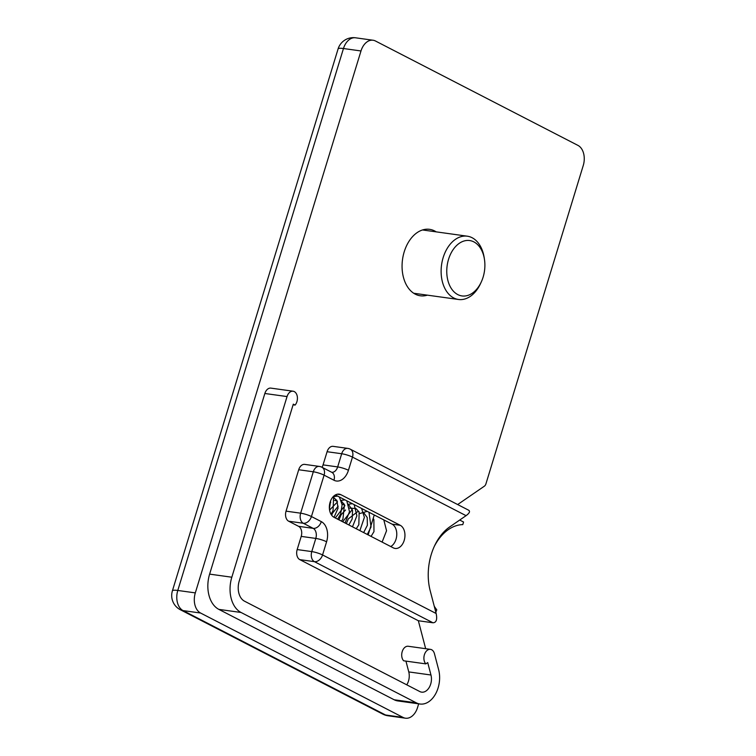 <?xml version="1.0" encoding="UTF-8"?>
<svg xmlns="http://www.w3.org/2000/svg" width="756" height="756" viewBox="0 0 756 756"><rect width="100%" height="100%" fill="white"/><g stroke="black" fill="none" stroke-linecap="round" stroke-linejoin="round"><path stroke-width="1.13" d="M287.044 396.569A7.985 5.386 -82.1 0 1 293.082 391.211A7.985 5.386 -82.1 0 1 297.316 396.664A7.985 5.386 -82.1 0 1 295.105 405.084L293.3 404.158L239.227 581.033A15.97 10.773 97.9 0 0 244.5 601.181L419.835 691.57A11.983 8.08 97.9 0 0 421.631 692.146A11.983 8.08 97.9 0 0 429.465 687.034A11.983 8.08 97.9 0 0 430.967 675.004L427.716 662.587L425.836 663.881A7.985 5.386 -82.1 0 1 424.437 654.611A7.985 5.386 -82.1 0 1 430.438 649.357A7.985 5.386 -82.1 0 1 434.454 653.742L438.641 669.721A23.965 16.16 -82.1 0 1 435.654 693.791A23.965 16.16 -82.1 0 1 419.986 704.016A23.965 16.16 -82.1 0 1 416.376 702.863L241.051 612.473A27.953 18.853 -82.1 0 1 231.818 577.215L287.044 396.569L264.855 393.489A7.985 5.386 -82.1 0 1 270.894 388.121L293.082 391.211M293.101 404.81L295.105 405.084M406.756 684.832A11.983 8.08 97.9 0 0 408.769 671.914L405.944 661.113M430.438 649.357L408.249 646.267A7.985 5.386 -82.1 0 0 402.239 651.521A7.985 5.386 -82.1 0 0 403.647 660.791L425.836 663.881M419.986 704.016L397.788 700.925A23.965 16.16 -82.1 0 1 394.188 699.772L218.853 609.383A27.953 18.853 -82.1 0 1 209.62 574.125L264.855 393.489M418.673 703.836L417.567 707.474A15.97 10.773 -82.1 0 1 405.481 718.2A15.97 10.773 -82.1 0 1 403.08 717.435L200.586 613.031A15.97 10.773 -82.1 0 1 195.313 592.884L360.99 50.964A15.97 10.773 -82.1 0 1 373.077 40.238A15.97 10.773 -82.1 0 1 375.477 41.004L577.971 145.407A15.97 10.773 -82.1 0 1 583.245 165.545L485.919 483.878A3.997 2.693 -82.1 0 1 484.388 486.165L457.663 504.545M466.065 515.668C469.457 513.182 470.326 511.368 468.673 510.224L350.293 449.196A7.985 5.736 117.3 0 1 352.476 457.106A7.985 1.361 -163 0 0 341.693 453.742L337.667 466.915A7.985 1.361 17 0 1 348.44 470.279L352.476 457.106L466.065 515.668L449.725 526.913A47.921 32.328 97.9 0 0 430.202 590.776L436.155 613.513L322.557 554.951A7.985 5.736 117.3 0 1 314.42 561.661L432.952 622.774C436.335 622.66 437.403 619.57 436.155 613.513M425.666 648.695L418.351 620.742L432.952 622.774M297.174 549.565L301.209 536.391A7.985 5.386 97.9 0 0 298.563 526.318L313.164 528.35A7.985 5.386 -82.1 0 1 315.81 538.423L311.774 551.596L297.174 549.565A7.985 5.386 97.9 0 0 299.82 559.638L314.42 561.661A7.985 5.386 97.9 0 1 311.774 551.596A7.985 1.361 17 0 1 322.557 554.951L326.583 541.778A15.97 10.773 97.9 0 0 321.309 521.631L311.434 516.537A7.985 5.736 117.3 0 1 303.288 523.256L313.164 528.35A7.985 5.736 -62.7 0 0 321.309 521.631M298.563 526.318L288.688 521.224L303.288 523.256A7.985 5.386 97.9 0 1 300.652 513.182A7.985 1.361 17 0 1 311.434 516.537L324.088 475.146A7.985 1.361 -163 0 0 313.305 471.782L300.652 513.182L286.051 511.15A7.985 5.386 97.9 0 0 288.688 521.224M286.051 511.15L298.705 469.75L313.305 471.782A7.985 5.386 97.9 0 1 319.344 466.424A7.985 7.985 0 0 1 321.905 467.236A7.985 5.736 117.3 0 1 324.088 475.146L333.963 480.24A15.97 10.773 97.9 0 0 348.44 470.279M319.344 466.424L304.744 464.392A7.985 5.386 97.9 0 0 298.705 469.75M321.999 467.284A7.985 5.386 97.9 0 0 323.067 464.883L327.093 451.719L341.693 453.742A7.985 5.386 97.9 0 1 347.732 448.384A7.985 7.985 0 0 1 350.293 449.196M347.732 448.384L333.131 446.352A7.985 5.386 97.9 0 0 327.093 451.719M334.067 517.321A11.983 8.08 -82.1 0 1 329.758 503.543A11.983 8.08 -82.1 0 1 339.16 494.159A11.983 8.08 -82.1 0 1 340.965 494.736L400.236 525.297A11.983 8.08 -82.1 0 1 404.545 539.066A11.983 8.08 -82.1 0 1 395.133 548.45A11.983 8.08 -82.1 0 1 393.328 547.873L334.067 517.321M418.351 620.742L299.82 559.638M335.38 494.934L392.062 524.154A11.983 8.08 -82.1 0 1 396.749 535.163A11.983 8.08 -82.1 0 1 390.739 546.541M427.376 295.152A33.547 22.633 -82.1 0 1 420.327 295.785A33.547 22.633 -82.1 0 1 402.532 259.44A33.547 22.633 -82.1 0 1 429.569 229.333A33.547 22.633 -82.1 0 1 436.184 231.865M368.153 534.898L374.248 514.968M350.226 507.909L351.653 508.108M335.399 500.264L336.836 500.463M344.717 505.292L342.515 504.148M337.308 501.464L335.106 500.33M459.705 520.043L463.56 522.037L462.776 524.617A47.921 32.328 97.9 0 0 434.284 546.418M434.227 606.161A47.921 32.328 97.9 0 0 436.741 609.771L435.834 612.294M484.454 259.365L484.199 257.692A31.95 21.555 97.9 0 0 467.312 236.193A31.95 21.555 97.9 0 0 441.561 264.865A31.95 21.555 97.9 0 0 458.505 299.48A31.95 21.555 97.9 0 0 480.627 283.405L481.326 281.865A27.953 18.853 -82.1 0 1 451.294 288.461A27.953 18.853 -82.1 0 1 457.361 244.821A27.953 18.853 -82.1 0 1 484.454 259.365A27.953 18.853 -82.1 0 1 483.112 277.15A27.953 18.853 -82.1 0 1 481.326 281.865M408.769 671.914L430.967 675.004M394.188 699.772L416.376 702.863M218.853 609.383L241.051 612.473M209.62 574.125L231.818 577.215M382.848 714.136A15.97 11.472 -62.7 0 0 385.56 714.996L183.065 610.593A15.97 11.472 117.3 0 1 180.353 609.742L382.848 714.136A15.97 15.97 0 0 0 387.96 715.762A15.97 10.773 -82.1 0 1 385.56 714.996L403.08 717.435M172.396 590.871A15.97 2.722 17 0 1 177.792 590.455L343.47 48.526A15.97 2.722 -163 0 0 338.074 48.951L172.396 590.871A15.97 15.97 0 0 0 180.353 609.742M200.586 613.031L183.065 610.593A15.97 10.773 -82.1 0 1 177.792 590.455L195.313 592.884M360.99 50.964L343.47 48.526A15.97 10.773 -82.1 0 1 355.556 37.8A15.97 15.97 0 0 0 338.074 48.951M301.209 536.391L315.81 538.423A7.985 1.361 17 0 1 326.583 541.778M321.905 467.236L331.78 472.32A7.985 5.736 117.3 0 1 333.963 480.24M323.067 464.883L337.667 466.915A7.985 5.386 -82.1 0 1 331.723 472.292M400.236 525.297L392.062 524.154M340.965 494.736L337.27 494.226M387.96 715.762L405.481 718.2M355.556 37.8L373.077 40.238M382.111 542.09L386.552 530.74L383.812 519.901M367.208 511.339L359.034 513.759M367.293 534.454L371.054 526.97L368.985 512.266M352.287 509.544L342.704 521.772M359.884 530.636L364.392 517.35L361.585 508.448M352.381 503.704L348.573 504.195M344.878 505.726L335.295 517.954M352.485 526.809L356.889 515.819L354.167 504.621M344.982 499.886L341.164 500.377M337.469 501.908L329.569 510.073M345.076 522.991L349.508 511.651L346.768 500.803M337.573 496.068L333.112 496.749M337.667 519.174L340.71 513.825L342.109 504.791L339.359 496.985M331.043 514.288L333.046 510.612L333.632 496.219M333.018 496.853L336.968 500.718L338.036 508.249L334.029 517.302M329.871 503.042L330.759 502.371M334.653 500.453L336.628 500.085M331.704 515.29L332.47 513.211L338.178 506.18M342.062 504.271L344.037 503.902M338.934 519.826L341.164 514.647L345.577 509.998M349.47 508.098L355.707 508.523M346.333 523.643L348.318 518.89L357.493 511.755L358.854 511.547M329.418 508.949L330.655 500.67M348.847 524.938L352.173 518.985L352.561 510.432L348.856 505.017M356.246 528.756L358.826 524.749L359.166 512.114L356.265 508.845M371.064 536.391L373.965 531.638L373.88 519.561L373.18 518.446M341.447 501.2L344.452 504.677L342.922 519.136L341.438 521.12M363.664 512.653L367.218 517.51L367.359 525.278L363.664 532.574M413.712 293.252L458.505 299.48M422.51 229.956L467.312 236.193"/></g></svg>
